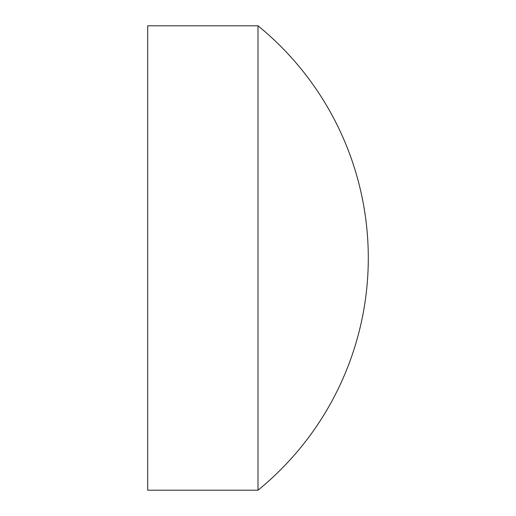 <?xml version="1.0" encoding="UTF-8"?>
<svg xmlns="http://www.w3.org/2000/svg" width="516" height="516" viewBox="0 0 516 516"><rect width="100%" height="100%" fill="white"/><g stroke="black" fill="none" stroke-linecap="round" stroke-linejoin="round"><path stroke-width="0.77" d="M147.705 258L147.705 25.8L258 25.8L258 490.2L147.705 490.2L147.705 258M258 490.2A299.57 299.57 0 0 0 258 25.8"/></g></svg>
